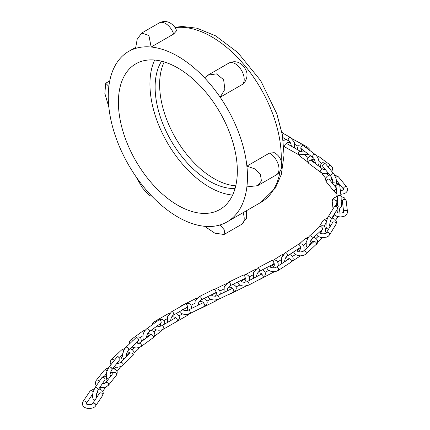 <?xml version="1.0" encoding="UTF-8"?>
<svg xmlns="http://www.w3.org/2000/svg" width="430" height="430" viewBox="0 0 430 430"><rect width="100%" height="100%" fill="white"/><g stroke="black" fill="none" stroke-linecap="round" stroke-linejoin="round"><path stroke-width="0.64" d="M164.206 61.941A76.771 44.322 -120 0 0 213.909 178.531A76.771 44.322 -120 0 0 235.742 185.846M154.655 60.039A84.097 48.552 -120 0 0 209.405 187.114A84.097 48.552 -120 0 0 232.614 195.07M161.562 61.21A76.771 44.322 -120 0 0 209.405 181.132A76.771 44.322 -120 0 0 235.054 188.501M151.145 195.44A98.432 56.83 60 0 1 135.574 176.064L142.314 187.743L148.076 194.365L151.086 196.263L151.145 195.44A98.432 56.83 -120 0 0 204.589 226.293A98.432 56.83 60 0 0 220.165 224.906L224.777 230.485L224.062 234.484L214.812 233.157L204.589 226.293M108.849 107.194A98.432 56.83 60 0 1 108.849 86.43L105.716 83.237L104.85 93.423L108.849 107.194A98.432 56.83 -120 0 0 135.574 176.064M135.574 48.413A98.432 56.83 60 0 1 151.145 47.02L148.914 35.55L141.723 33.035L137.197 39.232L135.574 48.413A98.432 56.83 -120 0 0 128.656 51.412A98.432 56.83 -120 0 0 108.849 86.43M204.589 77.878A98.432 56.83 60 0 1 220.165 97.25L224.89 89.3L223.616 79.657L216.419 73.874L207.937 75.164L204.589 77.878A98.432 56.83 -120 0 0 151.145 47.02L173.672 34.018A12.744 7.358 -120 0 0 159.224 22.924L141.723 33.029M269.411 153.118L274.275 152.688C279.527 155.59 282.005 160.234 281.714 166.62C281.241 170.194 279.457 172.946 276.366 174.87A12.744 7.358 -120 0 0 278.199 164.287A12.744 7.358 -120 0 0 269.411 153.118L246.884 166.125A98.432 56.83 60 0 1 246.884 186.889L257.656 185.674L261.435 180.879L260.381 174.408L255.108 168.99L246.884 166.125A98.432 56.83 -120 0 0 220.165 97.25L242.687 84.248A12.744 7.358 -120 0 0 240.907 69.397A12.744 7.358 -120 0 0 228.825 63.108L208.19 75.019M220.165 224.906A98.432 56.83 -120 0 0 227.083 221.901A98.432 56.83 -120 0 0 246.884 186.889M177.869 205.32A84.097 48.552 -120 0 0 219.918 209.485A84.097 48.552 -120 0 0 219.918 112.38A84.097 48.552 -120 0 0 135.821 63.828A84.097 48.552 -120 0 0 122.932 131.214A84.097 48.552 -120 0 0 177.869 205.32M244.304 82.899L242.687 84.248M159.224 22.924C162.922 21.016 166.571 21.032 170.183 22.978C175.37 26.337 176.338 30.052 176.596 30.707L173.672 34.018M246.406 210.743L246.422 218.349L241.563 224.379A12.744 7.358 -120 0 0 243.014 212.705M227.083 221.901L260.87 202.396A98.432 56.83 -120 0 0 280.102 171.248M281.177 161.126A98.432 56.83 -120 0 0 184.932 27.515A98.432 56.83 -120 0 0 175.091 27.654M93.138 391.923A1.913 1.451 34.1 0 0 91.552 390.736A1.913 1.451 34.1 0 0 89.978 391.225L83.028 401.507A1.913 1.451 34.1 0 1 85.425 401.373A1.913 1.451 34.1 0 1 86.194 403.646L92.708 394.014M98.873 388.833L101.636 390.155L102.915 391.692L103.318 393.369L102.641 395.509L95.686 405.786A1.913 1.451 -145.9 0 0 94.917 403.512A1.913 1.451 -145.9 0 0 92.52 403.646C93.009 404.743 86.091 404.985 86.161 403.598L86.194 403.646M102.641 395.509A1.913 1.451 -145.9 0 0 101.872 393.235A1.913 1.451 -145.9 0 0 99.475 393.369L92.52 403.646M104.845 379.996A1.913 1.451 34.1 0 0 104.076 377.723A1.913 1.451 34.1 0 0 101.679 377.857L94.729 388.134A1.913 1.451 34.1 0 1 97.126 388A1.913 1.451 34.1 0 1 97.895 390.279L104.931 379.846M97.352 396.503A1.913 1.451 -145.9 0 0 96.368 395.982M105.474 387.215L104.845 388.322A1.913 1.451 -145.9 0 0 105.011 387.355M119.685 359.802A1.913 1.419 38.3 0 0 119.067 357.502A1.913 1.419 38.3 0 0 116.686 357.432L108.752 367.467A1.913 1.419 38.3 0 1 111.133 367.542A1.913 1.419 38.3 0 1 111.752 369.838L119.787 359.647M111.053 375.804A1.913 1.419 -141.7 0 0 110.048 375.374M120.567 366.731L119.685 368.123A1.913 1.419 -141.7 0 0 119.862 366.951M138.293 340.786A1.913 1.333 46.3 0 0 137.939 338.48A1.913 1.333 46.3 0 0 135.654 338.023L125.759 347.462A1.913 1.333 46.3 0 1 128.043 347.924A1.913 1.333 46.3 0 1 128.398 350.23L138.439 340.608M127.393 355.75A1.913 1.333 -133.7 0 0 126.35 355.519M139.691 347.311L138.293 349.112A1.913 1.333 -133.7 0 0 138.498 347.703M160.841 323.215A1.913 1.225 53.9 0 0 160.702 320.952A1.913 1.225 53.9 0 0 158.589 320.13L146.737 328.783A1.913 1.225 53.9 0 1 148.85 329.606A1.913 1.225 53.9 0 1 148.99 331.874L161.272 322.984L160.847 322.79M147.662 337.012A1.913 1.225 -126.1 0 0 146.737 337.109L146.302 337.34L146.732 337.534C146.076 338.41 147.253 332.465 148.99 331.874M162.782 329.493L160.841 331.535A1.913 1.225 -126.1 0 0 161.1 330.03M186.991 307.337A1.913 1.102 60.1 0 0 186.996 305.128A1.913 1.102 60.1 0 0 185.088 304.021L171.538 311.798A1.913 1.102 60.1 0 1 173.44 312.911A1.913 1.102 60.1 0 1 173.44 315.115L187.604 307.058L187.647 308.6L186.814 310.573M189.066 313.927L186.991 315.658L173.44 323.441A1.913 1.102 -119.9 0 0 173.532 323.371M186.991 315.658A1.913 1.102 -119.9 0 0 187.346 314.357M215.521 292.76A1.913 1.021 63.5 0 0 215.58 290.594A1.913 1.021 63.5 0 0 213.817 289.336L199.348 296.544A1.913 1.021 63.5 0 1 201.111 297.802A1.913 1.021 63.5 0 1 201.052 299.968L215.521 292.76L216.419 292.55L216.612 293.4L215.468 296.216M217.451 299.715L215.521 301.081L201.052 308.288A1.913 1.021 -116.5 0 0 201.391 307.848M215.521 301.081A1.913 1.021 -116.5 0 0 215.908 300.016M244.799 278.592A1.913 1.005 64.1 0 0 244.863 276.436A1.913 1.005 64.1 0 0 243.127 275.152L228.497 282.252A1.913 1.005 64.1 0 1 230.233 283.531A1.913 1.005 64.1 0 1 230.163 285.692L244.799 278.592L245.74 278.393L245.933 278.844L245.767 280.236L244.589 282.306M246.299 285.95L230.163 294.012A1.913 1.005 -115.9 0 0 230.512 293.523M244.799 286.917A1.913 1.005 -115.9 0 0 245.191 286.1M273.469 263.934A1.913 1.053 62.2 0 0 273.507 261.752A1.913 1.053 62.2 0 0 271.685 260.548L257.57 267.987A1.913 1.053 62.2 0 1 259.387 269.191A1.913 1.053 62.2 0 1 259.349 271.368L274.275 263.708L274.292 265.385L272.921 267.868M274.404 271.663L259.349 279.693A1.913 1.053 -117.8 0 0 259.645 279.36M273.469 272.255A1.913 1.053 -117.8 0 0 273.835 271.701M299.979 247.874A1.913 1.161 57.2 0 0 299.92 245.637A1.913 1.161 57.2 0 0 297.909 244.659L285.149 252.872A1.913 1.161 57.2 0 1 287.159 253.85A1.913 1.161 57.2 0 1 287.219 256.087L300.307 247.519L300.377 248.889L299.033 251.899M285.703 261.085A1.913 1.161 -122.8 0 0 285.149 261.198L284.821 261.548C284.133 261.956 285.418 256.699 287.219 256.087M300.446 255.866L299.979 256.194A1.913 1.161 -122.8 0 0 300.258 255.866M322.194 229.636A1.913 1.317 47.7 0 0 321.882 227.336A1.913 1.317 47.7 0 0 319.619 226.809L309.374 236.124A1.913 1.317 47.7 0 1 311.637 236.65A1.913 1.317 47.7 0 1 311.949 238.951L322.349 229.448M310.89 244.396A1.913 1.317 -132.3 0 0 309.842 244.213M337.48 208.926A1.913 1.473 31.5 0 0 336.615 206.674A1.913 1.473 31.5 0 0 334.217 206.927L327.853 217.333A1.913 1.473 31.5 0 1 330.251 217.075A1.913 1.473 31.5 0 1 331.111 219.327L337.555 208.77M330.67 225.723A1.913 1.473 -148.5 0 0 329.697 225.148M337.803 216.655L337.48 217.247A1.913 1.473 -148.5 0 0 337.652 216.612M334.615 214.86A1.913 1.473 -148.5 0 0 334.217 215.253L332.487 218.085M339.813 185.749A1.913 1.559 -6.7 0 0 337.824 184.416A1.913 1.559 -6.7 0 0 336.007 186.045A1.913 1.559 -6.7 0 0 336.013 186.195L337.303 197.203A1.913 1.559 -6.7 0 1 337.292 197.058A1.913 1.559 -6.7 0 1 339.109 195.43A1.913 1.559 -6.7 0 1 341.098 196.763L339.609 184.604L339.066 183.685L337.631 183.132L335.97 184.228L335.658 187.233M337.631 204.481A1.913 1.559 173.3 0 0 337.303 205.234M336.421 193.382A1.913 1.559 173.3 0 0 336.007 194.371A1.913 1.559 173.3 0 0 336.013 194.516L336.271 196.709M325.838 164.131A1.913 1.414 -39.2 0 0 323.892 163.959A1.913 1.414 -39.2 0 0 322.629 165.808A1.913 1.414 -39.2 0 0 322.876 166.544L331.019 176.531A1.913 1.414 -39.2 0 1 330.772 175.789A1.913 1.414 -39.2 0 1 332.035 173.946A1.913 1.414 -39.2 0 1 333.981 174.112L325.838 164.131L324.053 162.793L322.559 162.728L320.947 163.938L320.28 167.249M332.761 182.03A1.913 1.414 140.8 0 0 331.75 182.444M322.833 173.344A1.913 1.414 140.8 0 0 322.629 174.128A1.913 1.414 140.8 0 0 322.876 174.87L325.687 178.316M303.505 145.759A1.913 1.236 -53.3 0 0 301.833 146.066A1.913 1.236 -53.3 0 0 300.849 147.968A1.913 1.236 -53.3 0 0 301.215 148.823L312.916 157.552A1.913 1.236 -53.3 0 1 312.546 156.697A1.913 1.236 -53.3 0 1 313.529 154.795A1.913 1.236 -53.3 0 1 315.201 154.488L303.505 145.759L301.086 144.786L299.473 145.066L298.253 146.033L297.495 147.657L297.345 149.602M311.245 159.858L315.201 162.809A1.913 1.236 126.7 0 0 314.212 162.723M300.978 155.596A1.913 1.236 126.7 0 0 300.849 156.294A1.913 1.236 126.7 0 0 301.215 157.149L307.412 161.771M282.8 137.541L288.562 140.782A1.913 1.091 -60.7 0 1 288.164 139.906A1.913 1.091 -60.7 0 1 288.987 137.982A1.913 1.091 -60.7 0 1 290.438 137.45L281.956 132.682M288.379 148.947A1.913 1.091 119.3 0 0 288.562 149.102L289.261 149.441M106.989 371.004A1.913 1.419 38.3 0 0 104.114 370.407L96.18 380.448A1.913 1.419 38.3 0 1 97.777 380.098A1.913 1.419 38.3 0 1 99.271 381.421M112.956 368.316L115.536 369.569L116.831 371.09L117.261 372.853L116.385 375.223L108.451 385.258A1.913 1.419 -141.7 0 0 107.833 382.963A1.913 1.419 -141.7 0 0 105.452 382.888L104.221 383.603L102.216 383.882M116.385 375.223A1.913 1.419 -141.7 0 0 115.767 372.923A1.913 1.419 -141.7 0 0 113.391 372.853L105.452 382.888M123.679 350.558A1.913 1.333 46.3 0 0 121.4 350.101L111.504 359.544A1.913 1.333 46.3 0 1 114.203 360.571M130.102 348.601L132.354 349.751L133.655 351.278L134.085 353.041L133.703 354.632L122.867 365.355A1.913 1.333 -133.7 0 0 122.512 363.049A1.913 1.333 -133.7 0 0 120.228 362.587L119.078 363.2L116.788 363.468M132.757 355.911A1.913 1.333 -133.7 0 0 132.402 353.605A1.913 1.333 -133.7 0 0 130.118 353.148L120.228 362.587M144.394 331.449A1.913 1.225 53.9 0 0 142.738 331.121L130.887 339.781A1.913 1.225 53.9 0 1 132.977 340.571M151.258 330.213L153.155 331.245L154.445 332.772L154.87 334.54L154.44 336.217L152.989 337.856L141.137 346.515A1.913 1.225 -126.1 0 0 140.997 344.247A1.913 1.225 -126.1 0 0 138.885 343.43L137.906 343.898L134.843 344.075M152.989 337.856A1.913 1.225 -126.1 0 0 152.849 335.594A1.913 1.225 -126.1 0 0 150.737 334.771L138.885 343.43M169.033 314.061A1.913 1.102 60.1 0 0 167.942 313.873L154.392 321.656A1.913 1.102 60.1 0 1 155.832 322.14M176.262 313.491L177.805 314.394L179.084 315.932L179.498 317.603L179.095 319.291L177.031 321.366L163.481 329.144A1.913 1.102 -119.9 0 0 163.481 326.94A1.913 1.102 -119.9 0 0 161.578 325.827L158.923 326.429L156.891 326.101M177.031 321.366A1.913 1.102 -119.9 0 0 177.036 319.157A1.913 1.102 -119.9 0 0 175.128 318.05L161.578 325.827M196.779 298.576A1.913 1.021 63.5 0 0 196.016 298.479L181.546 305.692A1.913 1.021 63.5 0 1 182.153 305.703M204.207 298.393L205.524 299.199L206.803 300.742L207.206 302.414L206.798 304.101L204.384 306.359L189.915 313.567A1.913 1.021 -116.5 0 0 189.974 311.401A1.913 1.021 -116.5 0 0 188.211 310.143C185.927 310.836 184.035 310.648 182.54 309.579M204.384 306.359A1.913 1.021 -116.5 0 0 204.444 304.193A1.913 1.021 -116.5 0 0 202.675 302.935L188.211 310.143M212.603 294.211A1.913 1.005 64.1 0 1 212.253 294.695L216.494 292.637M215.769 288.74L225.218 284.16A1.913 1.005 64.1 0 1 225.922 284.235M233.382 284.128L235.898 286.391L236.339 288.154L235.919 289.836L233.442 292.104L218.805 299.205A1.913 1.005 -115.9 0 0 218.875 297.044A1.913 1.005 -115.9 0 0 217.139 295.765C214.844 296.437 212.968 296.238 211.501 295.179L212.253 294.695M233.442 292.104A1.913 1.005 -115.9 0 0 233.511 289.949A1.913 1.005 -115.9 0 0 231.775 288.664L217.139 295.765M242.192 279.855A1.913 1.053 62.2 0 1 241.794 280.795L245.89 278.64M245.444 274.555L254.13 269.975A1.913 1.053 62.2 0 1 255.022 270.104M262.375 269.777L263.73 270.583L265.03 272.099L265.466 273.862L265.047 275.544L262.784 277.705L248.669 285.144A1.913 1.053 -117.8 0 0 248.707 282.962A1.913 1.053 -117.8 0 0 246.884 281.763C244.261 282.515 242.348 282.338 241.149 281.231L241.794 280.795M262.784 277.705A1.913 1.053 -117.8 0 0 262.827 275.522A1.913 1.053 -117.8 0 0 261.005 274.324L246.884 281.763M271.007 265.224A1.913 1.161 57.2 0 1 270.663 266.498L274.404 264.09M273.862 259.892L281.354 255.071A1.913 1.161 57.2 0 1 282.714 255.323M289.777 254.442L291.481 255.404L292.771 256.93L293.19 258.602L292.76 260.376L291.013 262.214L278.253 270.427A1.913 1.161 -122.8 0 0 278.194 268.191A1.913 1.161 -122.8 0 0 276.184 267.213C275.227 268.422 269.927 267.637 270.233 266.81L270.663 266.498M291.013 262.214A1.913 1.161 -122.8 0 0 290.954 259.978A1.913 1.161 -122.8 0 0 288.944 259L276.184 267.213M297.608 249.4A1.913 1.317 47.7 0 1 297.399 250.851L300.43 248.088M299.221 244.025L305.074 238.704A1.913 1.317 47.7 0 1 307.246 239.139M313.75 237.312L315.964 238.462L317.254 239.994L317.668 241.665L317.275 243.353L306.004 254.006A1.913 1.317 -132.3 0 0 305.692 251.706A1.913 1.317 -132.3 0 0 303.435 251.174C300.554 252.281 298.485 252.211 297.221 250.964L297.399 250.851M316.249 244.686A1.913 1.317 -132.3 0 0 315.937 242.391A1.913 1.317 -132.3 0 0 313.68 241.859L303.435 251.174M319.974 231.652A1.913 1.473 31.5 0 1 319.952 232.899L321.64 230.136M318.662 227.68L323.043 220.515A1.913 1.473 31.5 0 1 324.752 219.966A1.913 1.473 31.5 0 1 326.365 221.31M331.965 217.935L334.782 219.257L336.072 220.789L336.491 222.46L335.916 224.471L329.552 234.877A1.913 1.473 -148.5 0 0 328.687 232.625A1.913 1.473 -148.5 0 0 326.289 232.883C326.784 234.001 319.823 234.232 319.925 232.85L319.942 232.915M335.916 224.471A1.913 1.473 -148.5 0 0 335.056 222.219A1.913 1.473 -148.5 0 0 332.659 222.477L326.289 232.883M336.255 210.92A1.913 1.559 -6.7 0 1 337.303 212.108L337.303 212.13M333.067 208.813L332.218 201.562A1.913 1.559 -6.7 0 1 333.933 199.794A1.913 1.559 -6.7 0 1 336.013 201.122L336.491 205.196M347.472 211.732A1.913 1.559 173.3 0 0 345.424 210.404A1.913 1.559 173.3 0 0 343.672 212.124L342.387 201.17A1.913 1.559 173.3 0 1 344.108 199.396A1.913 1.559 173.3 0 1 346.182 200.724L347.472 211.732L347.058 213.898L345.811 215.371L344.145 216.328L340.49 217.005L336.792 216.311L334.175 214.323M336.217 187.921L329.369 179.53A1.913 1.414 -39.2 0 0 326.999 179.643A1.913 1.414 -39.2 0 0 326.408 181.944L334.551 191.925A1.913 1.414 -39.2 0 1 334.615 190.216A1.913 1.414 -39.2 0 1 336.351 189.098M334.486 174.816L338.593 177.02L346.736 187.002A1.913 1.414 140.8 0 0 344.365 187.12A1.913 1.414 140.8 0 0 343.774 189.42L342.517 190.221L340.366 190.49M338.593 177.02A1.913 1.414 140.8 0 0 335.776 177.601M311.169 160.449A1.913 1.236 -53.3 0 0 309.036 161.245A1.913 1.236 -53.3 0 0 308.885 163.513L320.581 172.242A1.913 1.236 -53.3 0 1 320.737 169.968A1.913 1.236 -53.3 0 1 322.871 169.178L310.868 160.229L312.185 159.423L314.244 159.154M316.378 155.585L319.232 156.848L330.928 165.572A1.913 1.236 126.7 0 0 328.364 167.222M319.232 156.848A1.913 1.236 126.7 0 0 317.523 157.186M286.88 143.717A1.913 1.091 -60.7 0 0 284.993 144.851A1.913 1.091 -60.7 0 0 285.009 147.049L298.7 154.752A1.913 1.091 -60.7 0 1 298.689 152.548A1.913 1.091 -60.7 0 1 300.575 151.419L286.31 143.324L287.632 142.518L290.126 142.271M292.147 138.761L307.687 147.2A1.913 1.091 119.3 0 0 306.198 147.769M293.991 139.503A1.913 1.091 119.3 0 0 292.954 139.675M151.623 195.94L151.129 196.225M109.731 80.915L105.716 83.237M276.366 174.87L257.656 185.674M241.563 224.379L224.062 234.484M128.656 51.412L135.6 47.402M228.825 63.108C233.936 60.754 238.51 61.447 242.536 65.204C246.008 69.225 249.712 74.476 244.31 82.904M260.87 202.396L275.501 187.91L281.311 174.456L284.042 155.026L282.37 134.907L276.839 113.864L260.677 80.63L237.725 52.487L215.672 35.878L197.026 28.219L182.341 26.477L174.849 27.289M95.686 405.786C93.073 410.204 79.668 409.43 83.028 401.507M89.978 391.225L94.385 388.688M96.986 392.37L99.502 393.418M100.727 387.586L99.712 389.091M97.449 392.434L96.669 393.59M104.845 388.322L102.759 391.408M94.837 400.217L93.197 399.056L92.622 397.315L92.579 395.213L92.982 392.552L94.729 388.134M96.47 397.089C96.137 395.503 96.61 393.235 97.895 390.279M101.679 377.857L103.275 376.411L104.796 376.25L106.377 377.4L107.016 380.915M102.904 382.867L102.652 383.877M115.562 367.177L114.278 368.8M111.778 371.961L110.188 373.976M119.685 368.123L117.014 371.504M108.145 379.486L106.656 377.954M106.597 377.819L106.253 374.718L106.742 371.859L108.752 367.467M110.15 376.406C109.763 374.879 110.295 372.692 111.752 369.838M116.686 357.432L118.444 356.072L119.997 356.008L121.523 357.158L122.195 360.706M118.25 361.614L117.798 363.452M134.095 347.827L132.203 349.638M129.322 352.385L126.361 355.212M138.293 349.112L134.085 353.121M123.872 359.109L123.2 358.324L122.539 355.916L122.674 353.847L124.345 349.284L125.759 347.462M125.49 355.992L126.463 356.33C126.108 354.788 126.753 352.756 128.398 350.23M135.654 338.023L137.767 336.846L139.315 336.959L140.852 338.249L141.508 341.511M137.686 341.361L137.03 344.102M156.509 329.971L153.854 331.906M150.72 334.196L146.737 337.109M160.841 331.535L154.445 336.212M143.722 339.894L142.959 338.276L143.007 334.911L143.792 332.594L145.313 330.149L146.737 328.783M158.589 320.13L161.019 319.173L162.626 319.458L163.905 320.5L164.62 322.048L164.771 323.994M160.938 323.134L160.234 326.305M182.358 313.911L179.03 315.824M173.44 323.441L173.113 323.613M167.635 322.349L167.528 316.77L171.538 311.798M171.538 320.124L170.925 320.404C170.42 321.414 170.877 316.378 173.44 315.115M185.088 304.021L187.878 303.284L189.533 303.763L190.85 305.031L191.5 306.853L191.527 308.493M210.652 299.237L206.954 301.081M201.052 308.288L199.391 308.848M194.989 306.767L195.118 301.21L199.348 296.544M198.418 305.058L198.59 302.817L199.187 301.704L201.052 299.968M213.817 289.336L216.79 288.74L218.59 289.401L219.821 290.755L220.375 294.195M239.859 285.063L236.113 286.88M230.163 294.012L228.357 294.571M224.057 292.411L224.229 286.858L228.497 282.252M227.502 290.739L227.524 288.933L228.282 287.407L230.163 285.692M243.127 275.152L246.213 274.593L247.916 275.248L249.201 276.683L249.771 278.86L249.679 280.29M268.659 270.47L265.138 272.324M259.349 279.693L258.038 280.204M253.383 278.339L253.421 272.771L257.57 267.987M256.801 276.538L256.758 276.538C255.936 277.549 257.199 272.077 259.349 271.368M271.685 260.548L274.625 259.903L276.345 260.494L277.603 261.822L278.226 263.864L278.076 265.998M295.501 254.528L292.491 256.468M289.266 258.543L285.149 261.198M299.979 256.194L292.185 261.214M281.655 263.692L281.338 258.113L285.149 252.872M297.909 244.659L300.527 243.81L302.199 244.219L303.429 245.31L304.155 247.078L303.843 250.803M318.205 236.414L315.959 238.462M313.024 241.128L309.842 244.02M322.194 237.957L317.646 242.09M307.273 247.68L306.267 246.014L306.181 242.45L307.885 237.967L309.374 236.124M309.374 244.444L309.084 244.659L309.949 244.976C309.659 242.982 310.326 240.972 311.949 238.951M319.619 226.809L321.78 225.669L323.338 225.809L324.612 226.739L325.3 228.067L325.542 230.313L324.833 233.7M321.726 230.061L320.78 233.479M330.38 221.52L330.159 221.891M337.48 217.247L335.685 220.176M328.418 229.405L326.504 228.228L325.962 226.594L326.273 221.735L327.853 217.333M329.794 226.293C329.466 224.804 329.907 222.482 331.111 219.327M334.217 206.927L335.701 205.438L337.227 205.218L338.824 206.352L339.442 209.872L339.023 213.022M334.492 214.726L334.217 215.253M336.728 200.622L337.265 205.228M339.388 208.147L341.14 207.05L341.372 206.217L341.098 196.763M337.577 205.75L337.303 197.203M335.878 193.081L336.013 194.516M336.013 186.195L336.018 185.884M326.859 173.704L328.348 175.531M330.89 178.649L332.643 180.793M334.733 186.104L335.712 185.325M336.459 183.599L336.55 181.299L336.056 178.514L333.981 174.112M334.175 182.632L332.659 183.046C332.885 180.928 332.336 178.756 331.019 176.531M321.683 172.898L322.876 174.87M324.215 168.184L324.602 169.839M305.499 155.574L308.127 157.53M318.13 165.641L318.926 163.98L319.017 161.438L318.103 158.31L316.625 155.88L315.201 154.488M315.201 162.809L315.615 163.04L315.147 163.25C315.797 164.169 314.647 158.17 312.916 157.552M299.258 155.031L301.215 157.149M301.215 148.823L300.801 148.597L301.269 148.388M301.167 148.785L301.849 151.871M283.8 146.426L288.562 149.102M294.41 147.952L294.48 142.373L290.438 137.45M290.438 145.77L291.099 146.039C291.857 147.071 290.605 141.325 288.562 140.782M106.355 373.74L104.409 376.196M108.451 385.258L106.016 387.011L102.275 387.709L99.835 387.409M96.454 385.581L95.734 384.576L95.309 382.813L96.18 380.448M104.114 370.407L106.549 368.66L108.274 368.15M110.757 371.805L113.418 372.815M122.62 354.218L120.524 356.217M122.867 365.355L120.857 366.618L117.11 367.301L114.122 366.838M110.935 364.704L110.177 362.415L110.558 360.818L111.504 359.544M121.4 350.101L124.958 348.37M127.237 351.976L128.452 352.116L130.263 353.035M142.857 335.765L140.341 337.604M141.137 346.515L138.713 347.644L135.944 347.999L131.736 347.037M129.161 344.215L129.435 341.42L130.887 339.781M142.738 331.121L145.523 329.901M147.646 333.46L150.629 334.137L151.054 334.443L150.737 334.771M167.017 318.813L163.959 320.57M163.481 329.144L161.492 329.934L158.912 330.251L156.16 329.88L153.531 328.552M151.951 324.973L152.327 323.725L154.392 321.656M167.942 313.873L169.871 313.099M171.898 316.614L175.236 317.254L175.682 317.668L175.128 318.05M194.478 303.515L190.979 305.262M189.915 313.567L185.663 314.481L182.949 314.104L180.406 312.846L179.364 311.712M179.665 307.133L181.546 305.692M196.016 298.479L197.375 297.952M199.38 301.435L201.552 301.521L202.949 302.053L203.39 302.467L202.675 302.935M223.568 289.207L219.934 290.97M218.805 299.205L214.64 300.081L211.888 299.699L209.426 298.49L207.932 296.539M225.218 284.16L226.459 283.682M228.464 287.154L230.695 287.24L232.087 287.772L232.523 288.181L231.775 288.664M252.835 274.98L249.282 276.85M248.669 285.144L244.347 286.133L241.531 285.746L239.069 284.536L237.441 282.161M254.13 269.975L255.716 269.352M257.731 272.846L259.822 272.948L261.22 273.485L261.65 273.888L261.005 274.324M280.93 259.892L277.689 261.977M278.253 270.427L276.135 271.351L273.367 271.712L271.325 271.502L268.126 270.094L266.493 267.605M281.354 255.071L283.709 254.082M285.773 257.624L288.955 258.29L289.374 258.688L288.944 259M306.106 242.934L303.451 245.347M306.004 254.006L304.058 255.194L300.403 255.866L297.657 255.495L295.114 254.248L293.55 252.012M305.074 238.704L308.509 237.064M310.756 240.666L313.406 241.327L313.68 241.859M326.058 222.912L324.048 226.196M329.552 234.877L328.375 236.161L326.784 237.07L323.037 237.752L320.361 237.381L317.813 236.134L316.593 234.726M323.043 220.515L327.585 217.811M330.256 221.504L332.648 222.493M337.018 209.679L337.303 212.108C337.803 214.022 345.387 212.474 343.683 212.103L343.677 212.178M332.218 201.562L332.632 199.402L333.879 197.924L337.217 196.478M341.065 196.456L344.473 197.886L346.182 200.724M336.018 201.17L337.534 200.326M341.366 200.487L342.387 201.186M336.459 180.45L343.774 189.42M346.736 187.002L347.655 189.453L347.252 191.14L345.957 192.694L344.285 193.645L340.813 194.317M336.878 193.597L334.551 191.925M326.408 181.944L325.494 179.498L325.897 177.81L327.192 176.252L329.767 174.994M329.337 179.487L332.03 178.466M319.022 161.46L321.484 163.298M330.928 165.572L332.358 167.222L332.766 168.893L331.793 171.43M328.472 173.403L325.741 173.763L322.994 173.387L320.581 172.242M325.644 169.936L322.871 169.178M308.885 163.513L307.461 161.868L307.052 160.191L307.455 158.509L308.751 156.95L310.691 155.891M295.007 144.458L298.124 146.211M307.687 147.2L309.793 149.296L310.191 150.753M308.466 154.23L298.7 154.752M305.101 151.72L303.177 152.005L300.575 151.419M285.009 147.049L283.779 146.146M283.273 140.986L285.692 139.164M281.811 131.962L282.902 133.214"/></g></svg>
